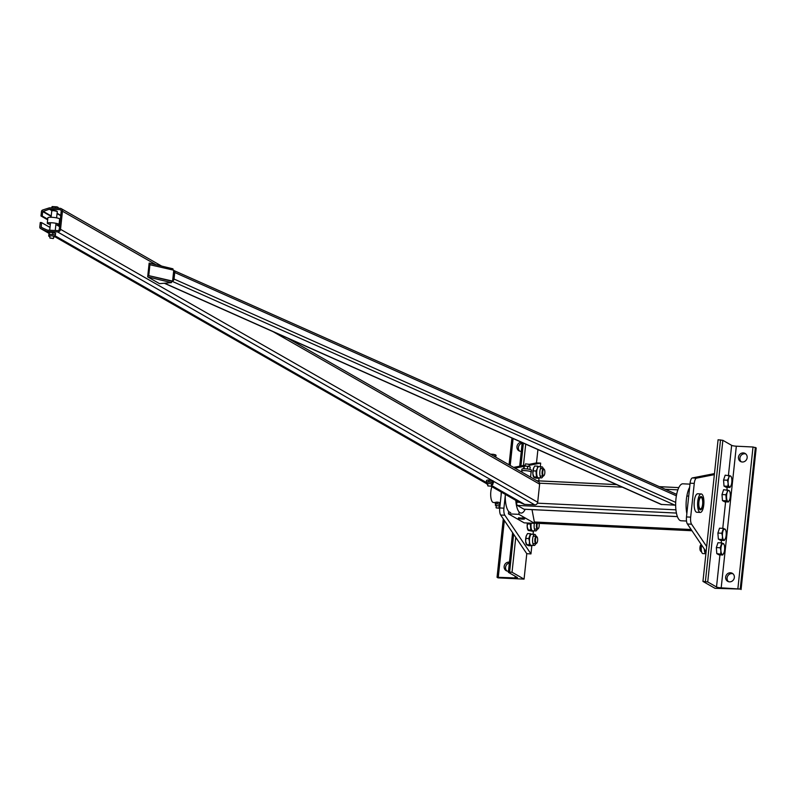 <?xml version="1.0" encoding="UTF-8"?>
<svg xmlns="http://www.w3.org/2000/svg" width="796" height="796" viewBox="0 0 796 796"><rect width="100%" height="100%" fill="white"/><g stroke="black" fill="none" stroke-linecap="round" stroke-linejoin="round"><path stroke-width="1.19" d="M525.191 509.301A18.497 6.268 -87.2 0 1 521.121 513.082A18.497 6.268 -87.2 0 1 515.808 500.376M505.301 494.366A18.497 6.268 92.8 0 0 510.694 512.574M686.5 521.032L681.087 520.763A18.497 6.268 -87.2 0 1 675.963 498.843A18.497 6.268 -87.2 0 1 682.868 483.809L689.993 484.147M689.654 487.281A18.497 6.268 92.8 0 0 686.391 499.351A18.497 6.268 92.8 0 0 686.848 513.549M516.863 500.983L516.733 502.176A2.776 0.935 92.8 0 0 517.34 505.42L523.967 509.201A2.776 0.935 92.8 0 0 524.126 509.251A2.776 0.935 92.8 0 0 524.285 509.221M42.705 211.577L42.228 216.044L40.974 215.975L41.452 211.517A1.701 1.582 119.8 0 1 42.676 209.995L49.053 207.955A2.816 2.607 119.8 0 1 49.979 207.836L60.108 208.323A2.816 2.607 119.8 0 1 62.456 211.209L60.526 229.298A2.816 2.607 119.8 0 1 57.591 231.925L47.452 231.437A2.816 2.607 119.8 0 1 46.566 231.228L40.686 228.601A1.701 1.582 119.8 0 1 39.8 226.979L40.278 222.512L41.531 222.581L41.213 227.377L47.133 230.024A1.483 1.373 -60.2 0 0 47.591 230.134L57.73 230.621A1.483 1.373 -60.2 0 0 59.272 229.238L61.202 211.149A1.483 1.373 -60.2 0 0 59.969 209.627L49.84 209.139A1.483 1.373 -60.2 0 0 49.352 209.209L42.705 211.577L51.183 216.422M59.62 225.984L57.76 224.93M47.72 219.179L42.228 216.044M517.609 501.4A1.701 1.582 -60.2 0 0 517.858 501.55L523.738 504.176A2.816 2.607 -60.2 0 0 524.634 504.385L534.763 504.873A2.816 2.607 -60.2 0 0 537.698 502.236L539.628 484.147A2.816 2.607 -60.2 0 0 538.385 481.58L287.674 338.181M52.765 210.303L56.416 210.96M49.999 227.427L41.531 222.581M59.551 226.601L56.715 224.979M47.651 219.796L40.974 215.975M147.678 276.869L171.478 282.63L159.538 283.655L147.678 276.869L147.827 275.416L172.593 281.097L171.637 281.177L171.478 282.63M171.637 281.177L147.827 275.416L171.637 281.177M172.593 281.097L173.757 270.202L148.991 264.521L149.15 263.068L172.951 268.829L172.831 269.983M149.946 264.441L148.782 275.336M148.991 264.521L147.827 275.416M56.606 217.865L57.292 211.438L53.63 210.622L51.77 210.84L51.083 217.278M50.327 224.392A5.92 0.945 6.1 0 1 47.292 223.218A5.92 0.945 6.1 0 1 53.521 222.93A5.92 0.945 6.1 0 1 59.063 224.482A5.92 0.945 6.1 0 1 55.849 224.979M59.063 224.482L59.64 219.029A5.92 0.945 -173.9 0 0 54.098 217.487A5.92 0.945 -173.9 0 0 47.869 217.776L47.292 223.218M58.078 208.224L58.158 207.408L56.904 206.841L57.909 207.258M52.168 206.562L56.904 206.841L52.088 206.612L51.65 207.915M52.237 207.945L52.088 206.612M55.451 208.094L55.591 206.781M50.178 238.133L53.083 238.442M51.113 238.084L53.163 238.581L51.113 238.084M50.964 234.342L54.038 234.76A3.144 0.507 -173.9 0 0 50.964 234.342A3.144 0.507 -173.9 0 0 48.924 234.512L50.964 234.342M49.223 232.472L49.203 232.472A3.144 0.507 6.1 0 1 49.223 232.472A3.144 0.507 6.1 0 1 51.183 232.342A3.144 0.507 6.1 0 1 54.257 232.76A3.144 0.507 6.1 0 1 55.222 233.109A3.144 0.507 6.1 0 1 55.312 233.198M55.431 234.82L55.063 235.347A3.144 0.507 -173.9 0 0 55.123 235.258A3.144 0.507 -173.9 0 0 54.038 234.76L55.431 234.82L55.591 233.367L51.183 232.342L49.133 232.512L48.924 234.512A3.144 0.507 -173.9 0 0 48.864 234.591A3.144 0.507 -173.9 0 0 48.974 234.75M52.854 232.701L52.705 234.143M49.133 232.512L49.292 233.984M49.949 236.591A3.144 0.507 6.1 0 1 48.705 236.044A3.144 0.507 6.1 0 1 50.815 235.795A3.144 0.507 6.1 0 1 54.964 236.71A3.144 0.507 6.1 0 1 53.63 236.979M488.038 485.849L490.953 486.167M495.948 457.312L495.679 454.894M496.147 455.431L493.391 454.307L495.619 454.854M490.495 454.188L493.391 454.307L490.495 454.188M490.963 486.167L487.938 485.978L490.963 486.167M491.649 454.844L491.699 454.347M494.833 456.675L495.032 454.795M487.819 484.316A3.144 0.507 6.1 0 1 486.575 483.769A3.144 0.507 6.1 0 1 489.202 483.55A3.144 0.507 6.1 0 1 492.654 484.247A3.144 0.507 6.1 0 1 492.824 484.436A3.144 0.507 6.1 0 1 491.49 484.704M492.843 483.112A3.144 0.507 -173.9 0 0 492.983 482.983A3.144 0.507 -173.9 0 0 492.814 482.794A3.144 0.507 -173.9 0 0 490.445 482.217A3.144 0.507 -173.9 0 0 487.49 482.068A3.144 0.507 -173.9 0 0 486.724 482.316A3.144 0.507 -173.9 0 0 486.834 482.466M492.246 482.177L493.43 482.854L492.217 483.232L493.43 482.854L493.58 481.411L492.406 480.734L492.246 482.177L488.704 481.699L486.336 481.898L486.893 482.505M493.58 481.411L493.022 480.794A3.144 0.507 6.1 0 1 493.082 480.834L493.092 480.834M492.406 480.734L488.853 480.257L488.704 481.699M488.853 480.257L487.699 480.078A3.144 0.507 6.1 0 1 490.654 480.217A3.144 0.507 6.1 0 1 493.022 480.794M487.013 480.227A3.144 0.507 6.1 0 1 487.082 480.187A3.144 0.507 6.1 0 1 487.699 480.078L486.495 480.446L486.336 481.898M487.699 480.078L486.495 480.446M172.254 281.127A2.219 1.96 114 0 1 171.817 281.167L171.548 281.157M676.65 494.356L173.727 270.461A2.219 1.96 114 0 1 174.742 272.501L174.045 279.038A2.219 1.96 114 0 1 172.593 281.018M164.294 283.247L661.078 504.415L675.655 505.171M531.867 545.36L530.962 553.907L504.843 515.221A6.477 2.189 -87.2 0 1 503.918 508.166L505.261 495.59M529.012 465.391L540.663 463.103L540.275 466.755M539.091 477.809L538.763 480.854M533.419 530.832L533.051 534.305M514.913 468.157L524.007 466.376M501.44 492.157L499.749 507.967A6.477 2.189 92.8 0 0 500.664 515.022L526.783 553.698L530.962 553.907M537.917 449.581L536.484 462.904L529.121 464.347M525.32 465.093L513.589 467.401M536.484 462.904L540.663 463.103M706.122 551.708L687.406 523.997A6.477 2.189 -87.2 0 1 686.49 516.942L690.092 483.192A6.477 2.189 -87.2 0 1 692.331 477.938L714.47 473.6M714.36 474.645L696.5 478.147A6.477 2.189 92.8 0 0 694.271 483.391L690.659 517.141A6.477 2.189 92.8 0 0 691.575 524.196L706.669 546.553M720.678 553.807L720.917 550.812A5.552 1.881 92.8 0 0 722.181 554.424L716.798 553.618L718.878 554.812L722.758 555.001L722.181 554.424A5.552 1.881 92.8 0 0 723.733 553.369A5.552 1.881 92.8 0 0 724.042 552.593A5.552 1.881 92.8 0 0 724.619 547.15A5.552 1.881 92.8 0 0 724.151 544.703A5.552 1.881 92.8 0 0 723.345 543.529A5.552 1.881 92.8 0 0 721.494 545.36A5.552 1.881 92.8 0 0 720.917 550.812L720.221 547.767L721.843 542.912L724.042 544.444M720.221 547.767L716.34 547.578L717.962 542.723L721.843 542.912M716.34 547.578L716.798 553.618M701.216 544.454A3.701 1.254 92.8 0 0 701.186 544.484A3.701 1.254 92.8 0 0 700.211 547.897A3.701 1.254 92.8 0 0 700.848 551.379A3.701 1.254 92.8 0 0 701.286 551.648L701.545 551.668M700.977 544.753A3.234 1.095 92.8 0 0 700.788 544.902A3.234 1.095 92.8 0 0 699.933 547.887A3.234 1.095 92.8 0 0 700.49 550.932A3.234 1.095 92.8 0 0 700.679 551.101M723.345 543.529L723.922 544.106M724.042 552.593L722.758 555.001M704.37 549.121L705.087 553.061L705.903 553.757M705.972 553.101L705.087 553.061L705.664 553.638M701.654 545.091A5.552 1.881 92.8 0 0 701.356 550.683A5.552 1.881 92.8 0 0 702.848 553.578L705.833 553.717M704.967 552.713A5.552 1.881 -87.2 0 1 704.868 552.464A5.552 1.881 -87.2 0 1 704.39 550.016A5.552 1.881 -87.2 0 1 704.351 549.091M722.231 539.28L722.47 536.285A5.552 1.881 92.8 0 0 723.733 539.897L718.35 539.091L720.43 540.285L724.31 540.474L723.733 539.897A5.552 1.881 92.8 0 0 725.285 538.842A5.552 1.881 92.8 0 0 725.594 538.066A5.552 1.881 92.8 0 0 726.171 532.623A5.552 1.881 92.8 0 0 725.703 530.176A5.552 1.881 92.8 0 0 724.897 529.002A5.552 1.881 92.8 0 0 723.047 530.832A5.552 1.881 92.8 0 0 722.47 536.285L721.773 533.24L723.395 528.385L725.594 529.917M721.773 533.24L717.893 533.051L719.514 528.196L723.395 528.385M717.893 533.051L718.35 539.091M724.897 529.002L725.474 529.579M725.594 538.066L724.31 540.474M729.056 475.361L728.718 477.809A5.552 1.881 -87.2 0 1 730.569 475.978L725.176 475.172L723.554 480.028L727.435 480.217L728.131 483.262A5.552 1.881 -87.2 0 1 728.718 477.809L727.435 480.217M731.265 476.894L730.569 475.978A5.552 1.881 -87.2 0 1 731.365 477.152A5.552 1.881 -87.2 0 1 731.842 479.6A5.552 1.881 -87.2 0 1 731.255 485.043A5.552 1.881 -87.2 0 1 730.947 485.819A5.552 1.881 -87.2 0 1 729.405 486.873A5.552 1.881 -87.2 0 1 728.131 483.262L727.892 486.256L729.982 487.45L731.255 485.043M729.982 487.45L726.101 487.261L724.012 486.067L727.892 486.256M731.146 476.555L730.569 475.978M724.012 486.067L723.554 480.028M727.504 489.888L727.166 492.336A5.552 1.881 -87.2 0 1 729.017 490.505L723.624 489.699L722.002 494.555L725.882 494.744L726.34 500.784L727.852 501.4A5.552 1.881 -87.2 0 1 726.579 497.789A5.552 1.881 -87.2 0 1 727.166 492.336L725.882 494.744M729.713 491.421L729.017 490.505A5.552 1.881 -87.2 0 1 729.813 491.679A5.552 1.881 -87.2 0 1 730.29 494.127A5.552 1.881 -87.2 0 1 729.703 499.57A5.552 1.881 -87.2 0 1 729.395 500.346A5.552 1.881 -87.2 0 1 727.852 501.4L728.43 501.978L724.549 501.788L722.46 500.594L722.002 494.555M722.46 500.594L726.34 500.784M728.43 501.978L729.703 499.57M729.594 491.082L729.017 490.505M536.892 536.852A3.234 1.095 92.8 0 0 535.439 540.295A3.234 1.095 92.8 0 0 536.803 543.071A3.234 1.095 92.8 0 0 537.648 540.086A3.234 1.095 92.8 0 0 537.091 537.031A3.234 1.095 92.8 0 0 536.892 536.852A3.701 1.254 92.8 0 0 536.733 536.584A3.701 1.254 92.8 0 0 536.504 536.375A3.701 1.254 92.8 0 0 536.295 536.315A3.701 1.254 92.8 0 0 534.862 539.947A3.701 1.254 92.8 0 0 535.937 543.708A3.701 1.254 92.8 0 0 536.395 543.479A3.701 1.254 92.8 0 0 536.603 543.22M531.33 545.797L528.435 545.658L526.345 544.474L531.628 545.35M526.922 545.041L525.649 541.429L525.887 538.424L528.783 538.564L529.479 541.608A5.552 1.881 -87.2 0 1 530.056 536.166A5.552 1.881 -87.2 0 1 531.599 534.235A5.552 1.881 -87.2 0 1 531.917 534.335L530.405 533.718L528.783 538.564M536.036 536.305A5.552 1.881 92.8 0 0 535.041 534.484A5.552 1.881 92.8 0 0 534.733 534.385A5.552 1.881 92.8 0 0 532.584 539.837A5.552 1.881 92.8 0 0 534.196 545.469L531.061 545.32A5.552 1.881 -87.2 0 1 530.753 545.23A5.552 1.881 -87.2 0 1 529.479 541.608L529.24 544.613M534.196 545.469A5.552 1.881 92.8 0 0 535.688 543.698M525.887 538.424L526.236 535.977A5.552 1.881 92.8 0 0 525.649 541.429A5.552 1.881 92.8 0 0 526.126 543.877A5.552 1.881 92.8 0 0 526.226 544.126M526.564 535.171A5.552 1.881 92.8 0 0 526.544 535.201A5.552 1.881 92.8 0 0 526.236 535.977L526.544 535.201M526.236 535.977L527.509 533.579L530.405 533.718M536.753 523.28A3.701 1.254 92.8 0 0 536.474 527.121A3.701 1.254 92.8 0 0 537.489 529.181A3.701 1.254 92.8 0 0 537.947 528.952A3.701 1.254 92.8 0 0 538.156 528.693M537.39 523.31A3.234 1.095 92.8 0 0 537.111 527.3A3.234 1.095 92.8 0 0 538.355 528.534A3.234 1.095 92.8 0 0 539.021 523.39M534.355 523.34A5.552 1.881 92.8 0 0 535.748 530.942A5.552 1.881 92.8 0 0 537.24 529.161M535.748 530.942L532.614 530.793A5.552 1.881 -87.2 0 1 532.305 530.703A5.552 1.881 -87.2 0 1 531.032 527.081A5.552 1.881 -87.2 0 1 531.231 523.191M527.4 523.002A5.552 1.881 92.8 0 0 527.201 526.902L527.469 523.012M527.44 523.897L530.335 524.037L530.793 530.076L532.882 531.27L533.181 530.823M530.892 523.171L530.335 524.037M532.882 531.27L528.474 530.514L527.201 526.902A5.552 1.881 92.8 0 0 527.678 529.35A5.552 1.881 92.8 0 0 527.778 529.599M528.474 530.514L527.897 529.947L530.793 530.076M543.817 475.67A3.701 1.254 -87.2 0 1 543.618 475.928A3.701 1.254 -87.2 0 1 543.151 476.157A3.701 1.254 -87.2 0 1 542.942 476.088A3.701 1.254 -87.2 0 1 542.096 472.078A3.701 1.254 -87.2 0 1 543.509 468.764A3.701 1.254 -87.2 0 1 543.947 469.033A3.701 1.254 -87.2 0 1 544.126 469.312M543.429 475.66A3.234 1.095 -87.2 0 1 542.753 471.57A3.234 1.095 -87.2 0 1 544.305 469.481A3.234 1.095 -87.2 0 1 544.862 472.535A3.234 1.095 -87.2 0 1 544.016 475.51A3.234 1.095 -87.2 0 1 543.429 475.66M533.768 467.65L533.111 470.874L535.997 471.013L537.28 468.605L537.628 466.157L534.733 466.018L533.449 468.426A5.552 1.881 -87.2 0 1 533.768 467.65A5.552 1.881 -87.2 0 1 533.778 467.61M537.628 466.157L539.131 466.784A5.552 1.881 92.8 0 0 538.822 466.685A5.552 1.881 92.8 0 0 537.28 468.605A5.552 1.881 92.8 0 0 536.693 474.058A5.552 1.881 92.8 0 0 537.967 477.68L536.464 477.053L535.997 471.013M533.449 476.575A5.552 1.881 -87.2 0 1 533.35 476.326A5.552 1.881 -87.2 0 1 532.872 473.869L534.146 477.491L535.648 478.107L538.544 478.247L537.967 477.68A5.552 1.881 92.8 0 0 538.285 477.769L541.419 477.918A5.552 1.881 -87.2 0 1 541.101 477.829A5.552 1.881 -87.2 0 1 539.837 471.819A5.552 1.881 -87.2 0 1 541.947 466.834A5.552 1.881 -87.2 0 1 543.26 468.745M534.146 477.491L533.569 476.913L536.464 477.053M533.111 470.874L532.872 473.869A5.552 1.881 -87.2 0 1 533.449 468.426M542.902 476.137A5.552 1.881 -87.2 0 1 541.419 477.918M747.155 457.67A4.627 4.288 119.8 0 1 740.519 461.481A4.627 4.288 119.8 0 1 739.086 455.332A4.627 4.288 119.8 0 1 747.155 457.67M745.782 453.939A4.627 4.288 -60.2 0 0 741.285 461.819M741.066 589.557L756.2 447.909L753.016 447.004L736.33 446.198A3.701 0.597 6.1 0 1 731.643 445.342L722.858 440.317L718.082 439.77L702.948 581.418L707.724 581.956L716.509 586.98A3.701 0.597 -173.9 0 0 721.186 587.836L740.22 589.07L714.977 588.304L702.948 581.418M734.35 577.518A4.627 4.288 119.8 0 1 727.703 581.329A4.627 4.288 119.8 0 1 726.28 575.18A4.627 4.288 119.8 0 1 734.35 577.518M732.977 573.787A4.627 4.288 -60.2 0 0 728.469 581.667M521.499 442.277A4.627 4.288 -60.2 0 0 519.002 450.835A4.627 4.288 -60.2 0 0 521.28 451.352M519.768 451.173A4.627 4.288 119.8 0 1 522.156 443.193M509.599 572.125L508.465 572.384L517.251 577.408A3.701 0.597 6.1 0 1 517.45 577.637A3.701 0.597 6.1 0 1 514.972 577.926L497.042 577.279L497.988 577.866L524.067 579.12L512.037 572.244L509.599 572.125L513.649 534.245M525.718 444.158L523.45 465.461M515.758 537.38L512.037 572.244M509.44 562.175A4.627 4.288 -60.2 0 0 506.196 570.682A4.627 4.288 -60.2 0 0 508.475 571.2M526.783 553.698L524.067 579.12M506.952 571.021A4.627 4.288 119.8 0 1 509.35 563.041M701.455 496.654A6.657 2.259 -87.2 0 1 702.977 503.868A6.657 2.259 -87.2 0 1 700.44 509.838A6.657 2.259 -87.2 0 1 698.5 503.082A6.657 2.259 -87.2 0 1 701.077 496.535A6.657 2.259 -87.2 0 1 701.455 496.654M701.724 494.107A9.254 3.134 92.8 0 0 701.196 493.948A9.254 3.134 92.8 0 0 697.624 503.042A9.254 3.134 92.8 0 0 700.311 512.425A9.254 3.134 92.8 0 0 703.833 504.127A9.254 3.134 92.8 0 0 701.724 494.107M700.311 512.425L696.838 512.266A9.254 3.134 -87.2 0 1 694.152 502.873A9.254 3.134 -87.2 0 1 697.724 493.779L701.196 493.948M701.425 497.6A6.477 2.189 92.8 0 0 701.137 497.162A6.477 2.189 92.8 0 0 700.739 496.803A6.477 2.189 92.8 0 0 700.52 496.714M699.893 509.619A6.477 2.189 92.8 0 0 700.56 509.231A6.477 2.189 92.8 0 0 700.878 508.813M701.356 497.56A5.731 1.94 -87.2 0 1 701.714 497.878A5.731 1.94 -87.2 0 1 702.699 503.281A5.731 1.94 -87.2 0 1 701.196 508.564A5.731 1.94 -87.2 0 1 698.798 503.659A5.731 1.94 -87.2 0 1 701.356 497.56M498.316 502.216L497.142 502.127M501.122 495.142A9.254 3.134 -87.2 0 1 501.261 492.067M491.908 486.714A9.254 3.134 92.8 0 0 490.734 495.968A9.254 3.134 92.8 0 0 492.873 502.326A9.254 3.134 92.8 0 0 493.401 502.485L495.341 502.575M496.266 505.768L499.988 505.719M499.958 506.007L499.201 506.087M495.659 504.067L495.231 503.599L496.117 503.729L495.61 504.037M495.749 502.256L500.316 502.664L496.286 502.137L495.361 502.425L495.231 503.599M500.147 504.266L496.117 503.729L500.177 504.286M497.162 502.266L497.042 503.45M496.286 502.137L495.361 502.425M499.878 502.634L499.749 503.818M496.376 507.828L498.654 508.067M496.336 507.967L498.734 508.186L496.336 507.967M532.017 509.629L534.604 523.35L518.863 514.345L519.052 512.544M520.445 517.987A3.144 0.507 6.1 0 1 524.594 518.902A3.144 0.507 6.1 0 1 521.41 519.072A3.144 0.507 6.1 0 1 518.345 518.236A3.144 0.507 6.1 0 1 520.445 517.987M509.37 512.087L508.624 512.047L508.425 513.848L518.863 514.345M508.425 513.848L524.166 522.853L534.604 523.35M530.554 477.103L531.101 471.998A4.627 0.736 -173.9 0 0 524.992 470.645A4.627 0.736 -173.9 0 0 521.897 471.013L521.788 472.088M521.877 471.222A4.806 0.766 6.1 0 1 521.718 470.993A4.806 0.766 6.1 0 1 524.932 470.615A4.806 0.766 6.1 0 1 531.28 472.018A4.806 0.766 6.1 0 1 531.071 472.207M531.28 472.018L531.479 470.197A4.806 0.766 -173.9 0 0 525.131 468.794A4.806 0.766 -173.9 0 0 521.907 469.182L521.718 470.993M522.136 517.838L524.703 518.465L524.355 518.962L520.972 518.017M520.017 517.967L518.574 518.176L519.539 518.733L524.067 518.942M520.863 518.226L523.31 518.763L520.863 518.226M518.286 518.156L518.922 517.679M527.629 466.426L526.057 466.088L528.942 466.476L527.629 466.426L527.43 469.003M524.186 466.207L526.057 466.088L524.126 466.247L523.559 468.774M524.156 468.764L524.126 466.247M529.947 469.461L530.206 467.053L528.942 466.476L529.947 466.894M529.131 464.287L525.45 463.899M516.733 502.176L519.579 502.316M537.439 503.171L675.933 509.828M517.34 505.42L676.421 513.062M539.579 483.202L622.353 487.172M665.128 489.232L677.864 489.848M537.041 480.814L616.651 484.635M659.426 486.694L678.779 487.62L659.327 486.645M523.967 509.201L677.386 516.574M60.098 221.517L59.421 221.129M517.858 501.55L491.102 486.247L517.728 501.48M486.585 483.66L54.944 236.76L486.585 483.67M40.556 228.542L48.745 233.218L40.686 228.601M524.634 504.385L491.421 485.391M486.684 482.684L55.063 235.795M49.243 232.462L47.452 231.437M534.763 504.873L493.49 481.262M492.137 480.486L57.591 231.925M523.738 504.176L491.391 485.669M486.655 482.963L55.033 236.074M49.014 232.631L46.566 231.228M43.173 228.253L41.054 227.039M60.148 221.069L59.471 220.681M51.223 215.965L42.974 211.239M60.715 215.706L57.063 213.617M51.979 210.701L49.352 209.209M539.628 484.147L273.048 331.663M156.046 264.74L62.456 211.209M60.755 215.388L57.093 213.288M52.437 210.632L49.84 209.139M60.993 210.214L59.969 209.627M537.698 502.236L60.526 229.298M661.784 504.584L164.573 283.227M676.371 495.838L174.742 272.501M675.695 502.385L174.045 279.038M675.088 505.221L171.817 281.167M503.918 508.166L499.749 507.967M500.664 515.022L504.843 515.221M691.575 524.196L687.406 523.997M686.49 516.942L690.659 517.141M694.271 483.391L690.092 483.192M692.331 477.938L696.5 478.147M691.137 529.519L534.345 521.987M755.354 447.432L740.22 589.07M753.016 447.004L737.882 588.642M736.33 446.198L721.186 587.836M731.643 445.342L728.44 475.331M727.156 487.311L726.887 489.858M725.604 501.838L722.768 528.355M721.494 540.335L721.216 542.882M719.942 554.862L716.509 586.98M720.519 439.889L705.385 581.528M722.858 440.317L707.724 581.956M523.39 443.113L520.942 465.959M522.325 442.646L519.818 466.177M512.694 532.832L508.485 572.185M512.037 438.059L509.171 464.874M503.38 519.042L497.172 577.19M513.092 438.536L510.216 465.471M504.336 520.465L498.286 577.13M515.161 576.214L514.972 577.926M616.552 484.595L536.962 480.764M677.406 516.624L524.126 509.251M61.212 208.642L161.668 266.103M55.252 230.502L56.018 223.308M49.7 230.233L50.506 222.721M50.039 235.775L49.81 237.904M53.72 236.173L53.491 238.303M48.864 234.591L48.705 236.044M55.123 235.258L54.964 236.71M491.351 486.028L491.58 483.898M487.669 485.63L487.898 483.5M486.724 482.316L486.575 483.769M492.983 482.983L492.824 484.436M691.963 530.743L534.574 523.171M724.151 544.703L723.912 544.076M704.868 552.464L705.097 553.091M725.703 530.176L725.464 529.549M731.365 477.152L731.136 476.525M729.813 491.679L729.584 491.052M532.882 543.559L535.937 543.708M533.24 536.166L536.295 536.315M534.733 534.385L531.599 534.235M526.126 543.877L526.355 544.494M537.489 529.181L534.434 529.032M527.678 529.35L527.907 529.967M543.509 468.764L540.454 468.615M543.151 476.157L540.106 476.008M538.822 466.685L541.947 466.834M533.35 476.326L533.579 476.943M508.365 572.274L512.594 532.683M519.698 466.197L522.216 442.596M497.042 577.279L503.281 518.902M509.062 464.814L511.928 438.019M701.714 497.878L701.137 497.162M701.196 508.564L700.56 509.231M688.709 496.127L686.858 496.037M687.336 509.032L686.232 508.972M516.574 500.823L515.838 500.784M495.53 503.918L495.371 505.37M499.002 507.957L499.271 505.48M496.057 507.639L496.326 505.171"/></g></svg>
